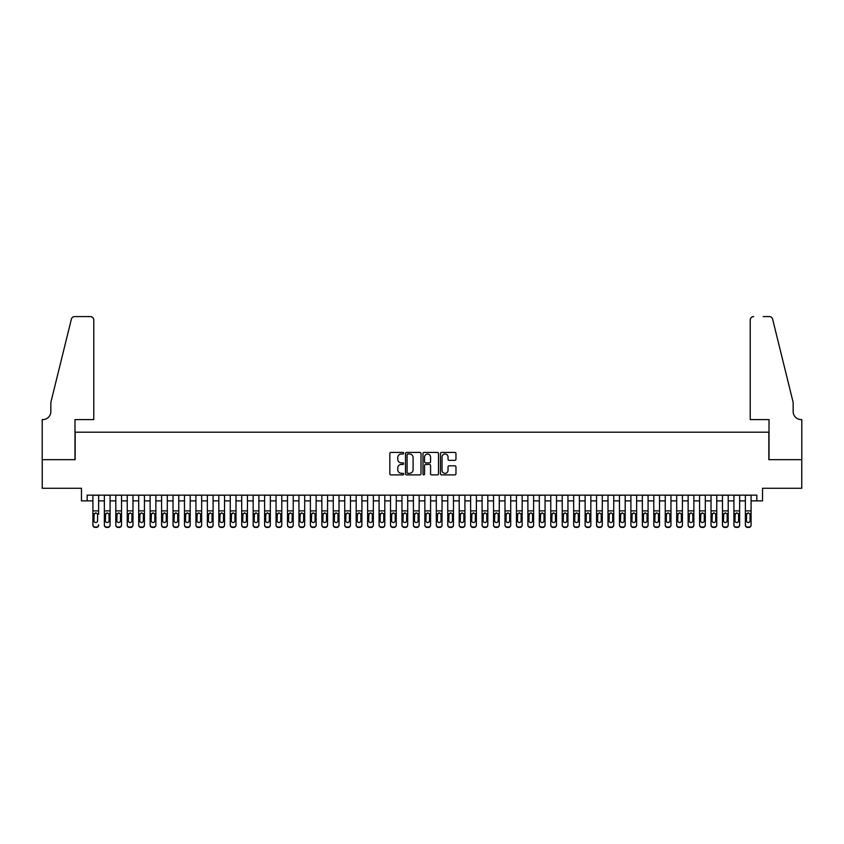 <?xml version="1.0" encoding="UTF-8"?>
<svg xmlns="http://www.w3.org/2000/svg" width="844" height="844" viewBox="0 0 844 844"><rect width="100%" height="100%" fill="white"/><g stroke="black" fill="none" stroke-linecap="round" stroke-linejoin="round"><path stroke-width="1.27" d="M403.685 453.217A0.791 0.791 0 0 0 402.904 452.426L390.962 452.426A1.118 1.118 0 0 0 389.833 453.555L389.833 473.779A1.118 1.118 0 0 0 390.962 474.898L402.904 474.898A0.791 0.791 0 0 0 403.685 474.117A0.791 0.791 0 0 0 402.904 473.326L401.354 473.326A3.598 3.598 0 0 1 397.756 469.728L397.756 468.051A3.598 3.598 0 0 1 401.354 464.453L402.904 464.453A0.791 0.791 0 0 0 403.685 463.662A0.791 0.791 0 0 0 402.904 462.881L401.354 462.881A3.598 3.598 0 0 1 397.756 459.284L397.756 457.596A3.598 3.598 0 0 1 401.354 453.998L402.904 453.998A0.791 0.791 0 0 0 403.685 453.217M454.832 460.349A1.118 1.118 0 0 0 455.96 459.231L455.96 453.555A1.118 1.118 0 0 0 454.832 452.426L441.581 452.426A1.118 1.118 0 0 0 440.452 453.555L440.452 473.779A1.118 1.118 0 0 0 441.581 474.898L454.832 474.898A1.118 1.118 0 0 0 455.96 473.779L455.96 466.922A1.118 1.118 0 0 0 454.832 465.804L449.166 465.804A1.118 1.118 0 0 0 448.037 466.922L448.037 470.319A3.007 3.007 0 0 1 445.031 473.326A3.007 3.007 0 0 1 442.024 470.319L442.024 457.005A3.007 3.007 0 0 1 445.031 453.998A3.007 3.007 0 0 1 448.037 457.005L448.037 459.231A1.118 1.118 0 0 0 449.166 460.349L454.832 460.349M87.185 500.872L87.185 495.143L756.815 495.143L756.815 500.872L762.533 500.872L762.533 488.275L801.747 488.275L801.747 459.663L768.831 459.663L768.831 432.191L75.169 432.191L75.169 459.663L42.253 459.663L42.253 488.275L81.467 488.275L81.467 500.872L92.914 500.872M421.019 453.555A1.118 1.118 0 0 0 419.89 452.426L406.639 452.426A1.118 1.118 0 0 0 405.51 453.555L405.51 473.779A1.118 1.118 0 0 0 406.639 474.898L419.89 474.898A1.118 1.118 0 0 0 421.019 473.779L421.019 453.555M424.11 452.426L437.361 452.426A1.118 1.118 0 0 1 438.49 453.555L438.49 473.779A1.118 1.118 0 0 1 437.361 474.898L431.695 474.898A1.118 1.118 0 0 1 430.567 473.779L430.567 465.571A1.118 1.118 0 0 0 429.448 464.453L425.682 464.453A1.118 1.118 0 0 0 424.553 465.571L424.553 474.117A0.791 0.791 0 0 1 423.772 474.898A0.791 0.791 0 0 1 422.981 474.117L422.981 453.555A1.118 1.118 0 0 1 424.11 452.426M98.632 500.872L104.361 500.872M110.079 500.872L115.797 500.872M121.525 500.872L127.244 500.872M132.972 500.872L138.69 500.872M144.419 500.872L150.137 500.872M155.866 500.872L161.584 500.872M167.312 500.872L173.031 500.872M178.759 500.872L184.477 500.872M190.206 500.872L195.924 500.872M201.653 500.872L207.371 500.872M213.099 500.872L218.818 500.872M224.546 500.872L230.264 500.872M235.993 500.872L241.711 500.872M247.44 500.872L253.158 500.872M258.886 500.872L264.605 500.872M270.333 500.872L276.051 500.872M281.78 500.872L287.498 500.872M293.227 500.872L298.945 500.872M304.673 500.872L310.392 500.872M316.12 500.872L321.838 500.872M327.567 500.872L333.285 500.872M339.014 500.872L344.732 500.872M350.46 500.872L356.179 500.872M361.907 500.872L367.625 500.872M373.354 500.872L379.072 500.872M384.801 500.872L390.519 500.872M396.247 500.872L401.966 500.872M407.694 500.872L413.412 500.872M419.141 500.872L424.859 500.872M430.588 500.872L436.306 500.872M442.034 500.872L447.753 500.872M453.481 500.872L459.199 500.872M464.928 500.872L470.646 500.872M476.375 500.872L482.093 500.872M487.821 500.872L493.54 500.872M499.268 500.872L504.986 500.872M510.715 500.872L516.433 500.872M522.162 500.872L527.88 500.872M533.608 500.872L539.327 500.872M545.055 500.872L550.773 500.872M556.502 500.872L562.22 500.872M567.949 500.872L573.667 500.872M579.395 500.872L585.114 500.872M590.842 500.872L596.56 500.872M602.289 500.872L608.007 500.872M613.736 500.872L619.454 500.872M625.182 500.872L630.901 500.872M636.629 500.872L642.347 500.872M648.076 500.872L653.794 500.872M659.523 500.872L665.241 500.872M670.969 500.872L676.688 500.872M682.416 500.872L688.134 500.872M693.863 500.872L699.581 500.872M705.31 500.872L711.028 500.872M716.756 500.872L722.475 500.872M728.203 500.872L733.921 500.872M739.639 500.872L745.368 500.872M751.086 500.872L756.815 500.872M407.874 453.998A0.791 0.791 0 0 0 407.082 454.789L407.082 472.545A0.791 0.791 0 0 0 407.874 473.326L409.498 473.326A3.598 3.598 0 0 0 413.096 469.728L413.096 457.596A3.598 3.598 0 0 0 409.498 453.998L407.874 453.998M430.567 457.068A3.007 3.007 0 0 0 427.56 454.061A3.007 3.007 0 0 0 424.553 457.068L424.553 461.752A1.118 1.118 0 0 0 425.682 462.881L429.448 462.881A1.118 1.118 0 0 0 430.567 461.752L430.567 457.068M92.914 495.143L92.914 524.789A2.289 2.268 -0 0 0 95.203 527.067L96.343 527.067A2.289 2.268 -0 0 0 98.632 524.789L98.632 525.147A2.289 2.268 180 0 1 96.343 527.426L96.343 527.067M98.632 514.196L98.632 495.143M97.598 520.706L97.598 514.682L97.598 520.706A1.836 1.815 180 0 1 95.773 522.52A1.836 1.815 180 0 0 97.598 520.706M93.937 521.064L93.937 520.706A1.836 1.815 180 0 0 95.773 522.52M93.937 520.706L94.138 513.838L95.773 512.836L97.398 513.838L95.773 512.836L93.937 514.534M95.203 527.067L96.343 527.426M95.203 527.426A2.289 2.268 180 0 1 92.914 525.147L92.914 524.789M98.632 513.838L97.398 513.838L97.598 514.682M93.768 419.595L93.768 320.013A3.429 3.429 0 0 0 90.329 316.574L74.705 316.574A3.429 3.429 0 0 0 71.371 319.19L50.84 402.43L50.84 411.587A8.007 8.007 0 0 1 42.833 419.595L42.2 419.595L42.2 459.663L74.989 459.663L74.989 419.595L93.768 419.595L93.768 320.013C93.547 317.935 92.407 316.795 90.329 316.574L80.834 316.574M71.371 319.19C72.246 317.302 72.246 317.302 71.371 319.19C72.246 317.302 72.246 317.302 71.371 319.19M50.84 411.587A8.007 8.007 0 0 1 42.833 419.595M750.232 419.595L750.232 320.013L750.232 419.595L769.011 419.595L769.011 459.663L801.8 459.663L801.8 419.595L801.167 419.595A8.007 8.007 0 0 1 793.16 411.587A8.007 8.007 0 0 0 801.167 419.595M786.861 376.899L772.629 319.19L793.16 402.43L793.16 411.587M763.166 316.574L769.295 316.574A3.429 3.429 0 0 1 772.629 319.19C771.754 317.302 771.754 317.302 772.629 319.19C771.754 317.302 771.754 317.302 772.629 319.19M753.671 316.574A3.429 3.429 0 0 0 750.232 320.013C750.453 317.935 751.593 316.795 753.671 316.574M104.361 514.196L104.361 524.789A2.289 2.268 0 0 0 106.639 527.067L107.789 527.067A2.289 2.268 0 0 0 110.079 524.789L110.079 525.147A2.289 2.268 180 0 1 107.789 527.426L107.789 527.067M109.045 520.706L109.045 514.682L109.045 520.706A1.836 1.815 180 0 1 107.22 522.52A1.836 1.815 180 0 0 109.045 520.706M105.384 521.064L105.384 520.706A1.836 1.815 180 0 0 107.22 522.52M105.384 520.706L105.584 513.838L107.22 512.836L108.844 513.838L107.22 512.836L105.384 514.534M115.797 514.196L115.797 524.789A2.289 2.268 0 0 0 118.086 527.067L119.236 527.067A2.289 2.268 0 0 0 121.525 524.789L121.525 525.147A2.289 2.268 180 0 1 119.236 527.426L119.236 527.067M120.492 520.706L120.492 514.682L120.492 520.706A1.836 1.815 180 0 1 118.666 522.52A1.836 1.815 180 0 0 120.492 520.706M116.831 521.064L116.831 520.706A1.836 1.815 180 0 0 118.666 522.52M116.831 520.706L117.031 513.838L118.666 512.836L120.291 513.838L118.666 512.836L116.831 514.534M127.244 514.196L127.244 524.789A2.289 2.268 0 0 0 129.533 527.067L130.683 527.067A2.289 2.268 0 0 0 132.972 524.789L132.972 525.147A2.289 2.268 180 0 1 130.683 527.426L130.683 527.067M131.938 520.706L131.938 514.682L131.938 520.706A1.836 1.815 180 0 1 130.113 522.52A1.836 1.815 180 0 0 131.938 520.706M128.277 521.064L128.277 520.706A1.836 1.815 180 0 0 130.113 522.52M128.277 520.706L128.478 513.838L130.113 512.836L131.738 513.838L130.113 512.836L128.277 514.534M138.69 514.196L138.69 524.789A2.289 2.268 0 0 0 140.98 527.067L142.13 527.067A2.289 2.268 0 0 0 144.419 524.789L144.419 525.147A2.289 2.268 180 0 1 142.13 527.426L142.13 527.067M143.385 520.706L143.385 514.682L143.385 520.706A1.836 1.815 180 0 1 141.56 522.52A1.836 1.815 180 0 0 143.385 520.706M139.724 521.064L139.724 520.706A1.836 1.815 180 0 0 141.56 522.52M139.724 520.706L139.925 513.838L141.56 512.836L143.185 513.838L141.56 512.836L139.724 514.534M110.079 495.143L110.079 525.147M104.361 495.143L104.361 525.147A2.289 2.268 180 0 0 106.639 527.426L107.789 527.426M110.079 513.838L108.844 513.838L109.045 514.682M121.525 495.143L121.525 525.147M115.797 495.143L115.797 525.147A2.289 2.268 180 0 0 118.086 527.426L119.236 527.426M121.525 513.838L120.291 513.838L120.492 514.682M132.972 495.143L132.972 525.147M127.244 495.143L127.244 525.147A2.289 2.268 180 0 0 129.533 527.426L130.683 527.426M132.972 513.838L131.738 513.838L131.938 514.682M144.419 495.143L144.419 525.147M138.69 495.143L138.69 525.147A2.289 2.268 180 0 0 140.98 527.426L142.13 527.426M144.419 513.838L143.185 513.838L143.385 514.682M150.137 514.196L150.137 524.789A2.289 2.268 0 0 0 152.426 527.067L153.576 527.067A2.289 2.268 0 0 0 155.866 524.789L155.866 525.147A2.289 2.268 180 0 1 153.576 527.426L153.576 527.067M154.832 520.706L154.832 514.682L154.832 520.706A1.836 1.815 180 0 1 153.007 522.52A1.836 1.815 180 0 0 154.832 520.706M151.171 521.064L151.171 520.706A1.836 1.815 180 0 0 153.007 522.52M151.171 520.706L151.371 513.838L153.007 512.836L154.631 513.838L153.007 512.836L151.171 514.534M155.866 495.143L155.866 525.147M150.137 495.143L150.137 525.147A2.289 2.268 180 0 0 152.426 527.426L153.576 527.426M155.866 513.838L154.631 513.838L154.832 514.682M161.584 514.196L161.584 524.789A2.289 2.268 0 0 0 163.873 527.067L165.023 527.067A2.289 2.268 0 0 0 167.312 524.789L167.312 525.147A2.289 2.268 180 0 1 165.023 527.426L165.023 527.067M166.279 520.706L166.279 514.682L166.279 520.706A1.836 1.815 180 0 1 164.453 522.52A1.836 1.815 180 0 0 166.279 520.706M162.618 521.064L162.618 520.706A1.836 1.815 180 0 0 164.453 522.52M162.618 520.706L162.818 513.838L164.453 512.836L166.078 513.838L164.453 512.836L162.618 514.534M167.312 495.143L167.312 525.147M161.584 495.143L161.584 525.147A2.289 2.268 180 0 0 163.873 527.426L165.023 527.426M167.312 513.838L166.078 513.838L166.279 514.682M173.031 514.196L173.031 524.789A2.289 2.268 0 0 0 175.32 527.067L176.47 527.067A2.289 2.268 0 0 0 178.759 524.789L178.759 525.147A2.289 2.268 180 0 1 176.47 527.426L176.47 527.067M177.725 520.706L177.725 514.682L177.725 520.706A1.836 1.815 180 0 1 175.9 522.52A1.836 1.815 180 0 0 177.725 520.706M174.064 521.064L174.064 520.706A1.836 1.815 180 0 0 175.9 522.52M174.064 520.706L174.265 513.838L175.9 512.836L177.525 513.838L175.9 512.836L174.064 514.534M178.759 495.143L178.759 525.147M173.031 495.143L173.031 525.147A2.289 2.268 180 0 0 175.32 527.426L176.47 527.426M178.759 513.838L177.525 513.838L177.725 514.682M184.477 514.196L184.477 524.789A2.289 2.268 0 0 0 186.767 527.067L187.917 527.067A2.289 2.268 0 0 0 190.206 524.789L190.206 525.147A2.289 2.268 180 0 1 187.917 527.426L187.917 527.067M189.172 520.706L189.172 514.682L189.172 520.706A1.836 1.815 180 0 1 187.347 522.52A1.836 1.815 180 0 0 189.172 520.706M185.511 521.064L185.511 520.706A1.836 1.815 180 0 0 187.347 522.52M185.511 520.706L185.712 513.838L187.347 512.836L188.972 513.838L187.347 512.836L185.511 514.534M190.206 495.143L190.206 525.147M184.477 495.143L184.477 525.147A2.289 2.268 180 0 0 186.767 527.426L187.917 527.426M190.206 513.838L188.972 513.838L189.172 514.682M195.924 514.196L195.924 524.789A2.289 2.268 0 0 0 198.213 527.067L199.363 527.067A2.289 2.268 0 0 0 201.653 524.789L201.653 525.147A2.289 2.268 180 0 1 199.363 527.426L199.363 527.067M200.619 520.706L200.619 514.682L200.619 520.706A1.836 1.815 180 0 1 198.794 522.52A1.836 1.815 180 0 0 200.619 520.706M196.958 521.064L196.958 520.706A1.836 1.815 180 0 0 198.794 522.52M196.958 520.706L197.158 513.838L198.794 512.836L200.418 513.838L198.794 512.836L196.958 514.534M201.653 495.143L201.653 525.147M195.924 495.143L195.924 525.147A2.289 2.268 180 0 0 198.213 527.426L199.363 527.426M201.653 513.838L200.418 513.838L200.619 514.682M207.371 514.196L207.371 524.789A2.289 2.268 0 0 0 209.66 527.067L210.81 527.067A2.289 2.268 0 0 0 213.099 524.789L213.099 525.147A2.289 2.268 180 0 1 210.81 527.426L210.81 527.067M212.066 520.706L212.066 514.682L212.066 520.706A1.836 1.815 180 0 1 210.24 522.52A1.836 1.815 180 0 0 212.066 520.706M208.405 521.064L208.405 520.706A1.836 1.815 180 0 0 210.24 522.52M208.405 520.706L208.605 513.838L210.24 512.836L211.865 513.838L210.24 512.836L208.405 514.534M213.099 495.143L213.099 525.147M207.371 495.143L207.371 525.147A2.289 2.268 180 0 0 209.66 527.426L210.81 527.426M213.099 513.838L211.865 513.838L212.066 514.682M218.818 514.196L218.818 524.789A2.289 2.268 0 0 0 221.107 527.067L222.257 527.067A2.289 2.268 0 0 0 224.546 524.789L224.546 525.147A2.289 2.268 180 0 1 222.257 527.426L222.257 527.067M223.512 520.706L223.512 514.682L223.512 520.706A1.836 1.815 180 0 1 221.687 522.52A1.836 1.815 180 0 0 223.512 520.706M219.851 521.064L219.851 520.706A1.836 1.815 180 0 0 221.687 522.52M219.851 520.706L220.052 513.838L221.687 512.836L223.312 513.838L221.687 512.836L219.851 514.534M224.546 495.143L224.546 525.147M218.818 495.143L218.818 525.147A2.289 2.268 180 0 0 221.107 527.426L222.257 527.426M224.546 513.838L223.312 513.838L223.512 514.682M230.264 514.196L230.264 524.789A2.289 2.268 0 0 0 232.554 527.067L233.704 527.067A2.289 2.268 0 0 0 235.993 524.789L235.993 525.147A2.289 2.268 180 0 1 233.704 527.426L233.704 527.067M234.959 520.706L234.959 514.682L234.959 520.706A1.836 1.815 180 0 1 233.134 522.52A1.836 1.815 180 0 0 234.959 520.706M231.298 521.064L231.298 520.706A1.836 1.815 180 0 0 233.134 522.52M231.298 520.706L231.499 513.838L233.134 512.836L234.759 513.838L233.134 512.836L231.298 514.534M235.993 495.143L235.993 525.147M230.264 495.143L230.264 525.147A2.289 2.268 180 0 0 232.554 527.426L233.704 527.426M235.993 513.838L234.759 513.838L234.959 514.682M241.711 514.196L241.711 524.789A2.289 2.268 0 0 0 244 527.067L245.15 527.067A2.289 2.268 0 0 0 247.44 524.789L247.44 525.147A2.289 2.268 180 0 1 245.15 527.426L245.15 527.067M246.406 520.706L246.406 514.682L246.406 520.706A1.836 1.815 180 0 1 244.581 522.52A1.836 1.815 180 0 0 246.406 520.706M242.745 521.064L242.745 520.706A1.836 1.815 180 0 0 244.581 522.52M242.745 520.706L242.945 513.838L244.581 512.836L246.205 513.838L244.581 512.836L242.745 514.534M247.44 495.143L247.44 525.147M241.711 495.143L241.711 525.147A2.289 2.268 180 0 0 244 527.426L245.15 527.426M247.44 513.838L246.205 513.838L246.406 514.682M253.158 514.196L253.158 524.789A2.289 2.268 0 0 0 255.447 527.067L256.597 527.067A2.289 2.268 0 0 0 258.886 524.789L258.886 525.147A2.289 2.268 180 0 1 256.597 527.426L256.597 527.067M257.853 520.706L257.853 514.682L257.853 520.706A1.836 1.815 180 0 1 256.027 522.52A1.836 1.815 180 0 0 257.853 520.706M254.192 521.064L254.192 520.706A1.836 1.815 180 0 0 256.027 522.52M254.192 520.706L254.392 513.838L256.027 512.836L257.652 513.838L256.027 512.836L254.192 514.534M258.886 495.143L258.886 525.147M253.158 495.143L253.158 525.147A2.289 2.268 180 0 0 255.447 527.426L256.597 527.426M258.886 513.838L257.652 513.838L257.853 514.682M264.605 514.196L264.605 524.789A2.289 2.268 0 0 0 266.894 527.067L268.044 527.067A2.289 2.268 0 0 0 270.333 524.789L270.333 525.147A2.289 2.268 180 0 1 268.044 527.426L268.044 527.067M269.299 520.706L269.299 514.682L269.299 520.706A1.836 1.815 180 0 1 267.474 522.52A1.836 1.815 180 0 0 269.299 520.706M265.638 521.064L265.638 520.706A1.836 1.815 180 0 0 267.474 522.52M265.638 520.706L265.839 513.838L267.474 512.836L269.099 513.838L267.474 512.836L265.638 514.534M270.333 495.143L270.333 525.147M264.605 495.143L264.605 525.147A2.289 2.268 180 0 0 266.894 527.426L268.044 527.426M270.333 513.838L269.099 513.838L269.299 514.682M276.051 514.196L276.051 524.789A2.289 2.268 0 0 0 278.341 527.067L279.491 527.067A2.289 2.268 0 0 0 281.78 524.789L281.78 525.147A2.289 2.268 180 0 1 279.491 527.426L279.491 527.067M280.746 520.706L280.746 514.682L280.746 520.706A1.836 1.815 180 0 1 278.921 522.52A1.836 1.815 180 0 0 280.746 520.706M277.085 521.064L277.085 520.706A1.836 1.815 180 0 0 278.921 522.52M277.085 520.706L277.286 513.838L278.921 512.836L280.546 513.838L278.921 512.836L277.085 514.534M281.78 495.143L281.78 525.147M276.051 495.143L276.051 525.147A2.289 2.268 180 0 0 278.341 527.426L279.491 527.426M281.78 513.838L280.546 513.838L280.746 514.682M287.498 514.196L287.498 524.789A2.289 2.268 0 0 0 289.787 527.067L290.937 527.067A2.289 2.268 0 0 0 293.227 524.789L293.227 525.147A2.289 2.268 180 0 1 290.937 527.426L290.937 527.067M292.193 520.706L292.193 514.682L292.193 520.706A1.836 1.815 180 0 1 290.368 522.52A1.836 1.815 180 0 0 292.193 520.706M288.532 521.064L288.532 520.706A1.836 1.815 180 0 0 290.368 522.52M288.532 520.706L288.732 513.838L290.368 512.836L291.992 513.838L290.368 512.836L288.532 514.534M293.227 495.143L293.227 525.147M287.498 495.143L287.498 525.147A2.289 2.268 180 0 0 289.787 527.426L290.937 527.426M293.227 513.838L291.992 513.838L292.193 514.682M298.945 514.196L298.945 524.789A2.289 2.268 0 0 0 301.234 527.067L302.384 527.067A2.289 2.268 0 0 0 304.673 524.789L304.673 525.147A2.289 2.268 180 0 1 302.384 527.426L302.384 527.067M303.64 520.706L303.64 514.682L303.64 520.706A1.836 1.815 180 0 1 301.814 522.52A1.836 1.815 180 0 0 303.64 520.706M299.979 521.064L299.979 520.706A1.836 1.815 180 0 0 301.814 522.52M299.979 520.706L300.179 513.838L301.814 512.836L303.439 513.838L301.814 512.836L299.979 514.534M304.673 495.143L304.673 525.147M298.945 495.143L298.945 525.147A2.289 2.268 180 0 0 301.234 527.426L302.384 527.426M304.673 513.838L303.439 513.838L303.64 514.682M310.392 514.196L310.392 524.789A2.289 2.268 0 0 0 312.681 527.067L313.831 527.067A2.289 2.268 0 0 0 316.12 524.789L316.12 525.147A2.289 2.268 180 0 1 313.831 527.426L313.831 527.067M315.086 520.706L315.086 514.682L315.086 520.706A1.836 1.815 180 0 1 313.261 522.52A1.836 1.815 180 0 0 315.086 520.706M311.425 521.064L311.425 520.706A1.836 1.815 180 0 0 313.261 522.52M311.425 520.706L311.626 513.838L313.261 512.836L314.886 513.838L313.261 512.836L311.425 514.534M316.12 495.143L316.12 525.147M310.392 495.143L310.392 525.147A2.289 2.268 180 0 0 312.681 527.426L313.831 527.426M316.12 513.838L314.886 513.838L315.086 514.682M321.838 514.196L321.838 524.789A2.289 2.268 0 0 0 324.128 527.067L325.278 527.067A2.289 2.268 0 0 0 327.567 524.789L327.567 525.147A2.289 2.268 180 0 1 325.278 527.426L325.278 527.067M326.533 520.706L326.533 514.682L326.533 520.706A1.836 1.815 180 0 1 324.708 522.52A1.836 1.815 180 0 0 326.533 520.706M322.872 521.064L322.872 520.706A1.836 1.815 180 0 0 324.708 522.52M322.872 520.706L323.073 513.838L324.708 512.836L326.333 513.838L324.708 512.836L322.872 514.534M327.567 495.143L327.567 525.147M321.838 495.143L321.838 525.147A2.289 2.268 180 0 0 324.128 527.426L325.278 527.426M327.567 513.838L326.333 513.838L326.533 514.682M333.285 514.196L333.285 524.789A2.289 2.268 0 0 0 335.574 527.067L336.724 527.067A2.289 2.268 0 0 0 339.014 524.789L339.014 525.147A2.289 2.268 180 0 1 336.724 527.426L336.724 527.067M337.98 520.706L337.98 514.682L337.98 520.706A1.836 1.815 180 0 1 336.155 522.52A1.836 1.815 180 0 0 337.98 520.706M334.319 521.064L334.319 520.706A1.836 1.815 180 0 0 336.155 522.52M334.319 520.706L334.519 513.838L336.155 512.836L337.779 513.838L336.155 512.836L334.319 514.534M339.014 495.143L339.014 525.147M333.285 495.143L333.285 525.147A2.289 2.268 180 0 0 335.574 527.426L336.724 527.426M339.014 513.838L337.779 513.838L337.98 514.682M344.732 514.196L344.732 524.789A2.289 2.268 0 0 0 347.021 527.067L348.171 527.067A2.289 2.268 0 0 0 350.46 524.789L350.46 525.147A2.289 2.268 180 0 1 348.171 527.426L348.171 527.067M349.427 520.706L349.427 514.682L349.427 520.706A1.836 1.815 180 0 1 347.601 522.52A1.836 1.815 180 0 0 349.427 520.706M345.766 521.064L345.766 520.706A1.836 1.815 180 0 0 347.601 522.52M345.766 520.706L345.966 513.838L347.601 512.836L349.226 513.838L347.601 512.836L345.766 514.534M350.46 495.143L350.46 525.147M344.732 495.143L344.732 525.147A2.289 2.268 180 0 0 347.021 527.426L348.171 527.426M350.46 513.838L349.226 513.838L349.427 514.682M356.179 514.196L356.179 524.789A2.289 2.268 0 0 0 358.468 527.067L359.618 527.067A2.289 2.268 0 0 0 361.907 524.789L361.907 525.147A2.289 2.268 180 0 1 359.618 527.426L359.618 527.067M360.873 520.706L360.873 514.682L360.873 520.706A1.836 1.815 180 0 1 359.048 522.52A1.836 1.815 180 0 0 360.873 520.706M357.212 521.064L357.212 520.706A1.836 1.815 180 0 0 359.048 522.52M357.212 520.706L357.413 513.838L359.048 512.836L360.673 513.838L359.048 512.836L357.212 514.534M361.907 495.143L361.907 525.147M356.179 495.143L356.179 525.147A2.289 2.268 180 0 0 358.468 527.426L359.618 527.426M361.907 513.838L360.673 513.838L360.873 514.682M367.625 514.196L367.625 524.789A2.289 2.268 0 0 0 369.915 527.067L371.065 527.067A2.289 2.268 0 0 0 373.354 524.789L373.354 525.147A2.289 2.268 180 0 1 371.065 527.426L371.065 527.067M372.32 520.706L372.32 514.682L372.32 520.706A1.836 1.815 180 0 1 370.495 522.52A1.836 1.815 180 0 0 372.32 520.706M368.659 521.064L368.659 520.706A1.836 1.815 180 0 0 370.495 522.52M368.659 520.706L368.86 513.838L370.495 512.836L372.12 513.838L370.495 512.836L368.659 514.534M373.354 495.143L373.354 525.147M367.625 495.143L367.625 525.147A2.289 2.268 180 0 0 369.915 527.426L371.065 527.426M373.354 513.838L372.12 513.838L372.32 514.682M379.072 514.196L379.072 524.789A2.289 2.268 0 0 0 381.361 527.067L382.511 527.067A2.289 2.268 0 0 0 384.801 524.789L384.801 525.147A2.289 2.268 180 0 1 382.511 527.426L382.511 527.067M383.767 520.706L383.767 514.682L383.767 520.706A1.836 1.815 180 0 1 381.942 522.52A1.836 1.815 180 0 0 383.767 520.706M380.106 521.064L380.106 520.706A1.836 1.815 180 0 0 381.942 522.52M380.106 520.706L380.306 513.838L381.942 512.836L383.566 513.838L381.942 512.836L380.106 514.534M390.519 514.196L390.519 524.789A2.289 2.268 0 0 0 392.808 527.067L393.958 527.067A2.289 2.268 0 0 0 396.247 524.789L396.247 525.147A2.289 2.268 180 0 1 393.958 527.426L393.958 527.067M395.214 520.706L395.214 514.682L395.214 520.706A1.836 1.815 180 0 1 393.388 522.52A1.836 1.815 180 0 0 395.214 520.706M391.553 521.064L391.553 520.706A1.836 1.815 180 0 0 393.388 522.52M391.553 520.706L391.753 513.838L393.388 512.836L395.013 513.838L393.388 512.836L391.553 514.534M401.966 514.196L401.966 524.789A2.289 2.268 0 0 0 404.255 527.067L405.405 527.067A2.289 2.268 0 0 0 407.694 524.789L407.694 525.147A2.289 2.268 180 0 1 405.405 527.426L405.405 527.067M406.66 520.706L406.66 514.682L406.66 520.706A1.836 1.815 180 0 1 404.835 522.52A1.836 1.815 180 0 0 406.66 520.706M402.999 521.064L402.999 520.706A1.836 1.815 180 0 0 404.835 522.52M402.999 520.706L403.2 513.838L404.835 512.836L406.46 513.838L404.835 512.836L402.999 514.534M384.801 495.143L384.801 525.147M379.072 495.143L379.072 525.147A2.289 2.268 180 0 0 381.361 527.426L382.511 527.426M384.801 513.838L383.566 513.838L383.767 514.682M396.247 495.143L396.247 525.147M390.519 495.143L390.519 525.147A2.289 2.268 180 0 0 392.808 527.426L393.958 527.426M396.247 513.838L395.013 513.838L395.214 514.682M407.694 495.143L407.694 525.147M401.966 495.143L401.966 525.147A2.289 2.268 180 0 0 404.255 527.426L405.405 527.426M407.694 513.838L406.46 513.838L406.66 514.682M413.412 514.196L413.412 524.789A2.289 2.268 0 0 0 415.702 527.067L416.852 527.067A2.289 2.268 0 0 0 419.141 524.789L419.141 525.147A2.289 2.268 180 0 1 416.852 527.426L416.852 527.067M418.107 520.706L418.107 514.682L418.107 520.706A1.836 1.815 180 0 1 416.282 522.52A1.836 1.815 180 0 0 418.107 520.706M414.446 521.064L414.446 520.706A1.836 1.815 180 0 0 416.282 522.52M414.446 520.706L414.647 513.838L416.282 512.836L417.907 513.838L416.282 512.836L414.446 514.534M419.141 495.143L419.141 525.147M413.412 495.143L413.412 525.147A2.289 2.268 180 0 0 415.702 527.426L416.852 527.426M419.141 513.838L417.907 513.838L418.107 514.682M424.859 514.196L424.859 524.789A2.289 2.268 0 0 0 427.148 527.067L428.298 527.067A2.289 2.268 0 0 0 430.588 524.789L430.588 525.147A2.289 2.268 180 0 1 428.298 527.426L428.298 527.067M429.554 520.706L429.554 514.682L429.554 520.706A1.836 1.815 180 0 1 427.718 522.52A1.836 1.815 180 0 0 429.554 520.706M425.893 521.064L425.893 520.706A1.836 1.815 180 0 0 427.718 522.52M425.893 520.706L426.093 513.838L427.718 512.836L429.353 513.838L427.718 512.836L425.893 514.534M430.588 495.143L430.588 525.147M424.859 495.143L424.859 525.147A2.289 2.268 180 0 0 427.148 527.426L428.298 527.426M430.588 513.838L429.353 513.838L429.554 514.682M436.306 514.196L436.306 524.789A2.289 2.268 0 0 0 438.595 527.067L439.745 527.067A2.289 2.268 0 0 0 442.034 524.789L442.034 525.147A2.289 2.268 180 0 1 439.745 527.426L439.745 527.067M441.001 520.706L441.001 514.682L441.001 520.706A1.836 1.815 180 0 1 439.165 522.52A1.836 1.815 180 0 0 441.001 520.706M437.34 521.064L437.34 520.706A1.836 1.815 180 0 0 439.165 522.52M437.34 520.706L437.54 513.838L439.165 512.836L440.8 513.838L439.165 512.836L437.34 514.534M442.034 495.143L442.034 525.147M436.306 495.143L436.306 525.147A2.289 2.268 180 0 0 438.595 527.426L439.745 527.426M442.034 513.838L440.8 513.838L441.001 514.682M447.753 514.196L447.753 524.789A2.289 2.268 0 0 0 450.042 527.067L451.192 527.067A2.289 2.268 0 0 0 453.481 524.789L453.481 525.147A2.289 2.268 180 0 1 451.192 527.426L451.192 527.067M452.447 520.706L452.447 514.682L452.447 520.706A1.836 1.815 180 0 1 450.612 522.52A1.836 1.815 180 0 0 452.447 520.706M448.786 521.064L448.786 520.706A1.836 1.815 180 0 0 450.612 522.52M448.786 520.706L448.987 513.838L450.612 512.836L452.247 513.838L450.612 512.836L448.786 514.534M453.481 495.143L453.481 525.147M447.753 495.143L447.753 525.147A2.289 2.268 180 0 0 450.042 527.426L451.192 527.426M453.481 513.838L452.247 513.838L452.447 514.682M459.199 514.196L459.199 524.789A2.289 2.268 0 0 0 461.489 527.067L462.639 527.067A2.289 2.268 0 0 0 464.928 524.789L464.928 525.147A2.289 2.268 180 0 1 462.639 527.426L462.639 527.067M463.894 520.706L463.894 514.682L463.894 520.706A1.836 1.815 180 0 1 462.058 522.52A1.836 1.815 180 0 0 463.894 520.706M460.233 521.064L460.233 520.706A1.836 1.815 180 0 0 462.058 522.52M460.233 520.706L460.434 513.838L462.058 512.836L463.694 513.838L462.058 512.836L460.233 514.534M464.928 495.143L464.928 525.147M459.199 495.143L459.199 525.147A2.289 2.268 180 0 0 461.489 527.426L462.639 527.426M464.928 513.838L463.694 513.838L463.894 514.682M470.646 514.196L470.646 524.789A2.289 2.268 0 0 0 472.935 527.067L474.085 527.067A2.289 2.268 0 0 0 476.375 524.789L476.375 525.147A2.289 2.268 180 0 1 474.085 527.426L474.085 527.067M475.341 520.706L475.341 514.682L475.341 520.706A1.836 1.815 180 0 1 473.505 522.52A1.836 1.815 180 0 0 475.341 520.706M471.68 521.064L471.68 520.706A1.836 1.815 180 0 0 473.505 522.52M471.68 520.706L471.88 513.838L473.505 512.836L475.14 513.838L473.505 512.836L471.68 514.534M476.375 495.143L476.375 525.147M470.646 495.143L470.646 525.147A2.289 2.268 180 0 0 472.935 527.426L474.085 527.426M476.375 513.838L475.14 513.838L475.341 514.682M482.093 514.196L482.093 524.789A2.289 2.268 0 0 0 484.382 527.067L485.532 527.067A2.289 2.268 0 0 0 487.821 524.789L487.821 525.147A2.289 2.268 180 0 1 485.532 527.426L485.532 527.067M486.788 520.706L486.788 514.682L486.788 520.706A1.836 1.815 180 0 1 484.952 522.52A1.836 1.815 180 0 0 486.788 520.706M483.127 521.064L483.127 520.706A1.836 1.815 180 0 0 484.952 522.52M483.127 520.706L483.327 513.838L484.952 512.836L486.587 513.838L484.952 512.836L483.127 514.534M487.821 495.143L487.821 525.147M482.093 495.143L482.093 525.147A2.289 2.268 180 0 0 484.382 527.426L485.532 527.426M487.821 513.838L486.587 513.838L486.788 514.682M493.54 514.196L493.54 524.789A2.289 2.268 0 0 0 495.829 527.067L496.979 527.067A2.289 2.268 0 0 0 499.268 524.789L499.268 525.147A2.289 2.268 180 0 1 496.979 527.426L496.979 527.067M498.234 520.706L498.234 514.682L498.234 520.706A1.836 1.815 180 0 1 496.399 522.52A1.836 1.815 180 0 0 498.234 520.706M494.573 521.064L494.573 520.706A1.836 1.815 180 0 0 496.399 522.52M494.573 520.706L494.774 513.838L496.399 512.836L498.034 513.838L496.399 512.836L494.573 514.534M499.268 495.143L499.268 525.147M493.54 495.143L493.54 525.147A2.289 2.268 180 0 0 495.829 527.426L496.979 527.426M499.268 513.838L498.034 513.838L498.234 514.682M504.986 514.196L504.986 524.789A2.289 2.268 0 0 0 507.276 527.067L508.426 527.067A2.289 2.268 0 0 0 510.715 524.789L510.715 525.147A2.289 2.268 180 0 1 508.426 527.426L508.426 527.067M509.681 520.706L509.681 514.682L509.681 520.706A1.836 1.815 180 0 1 507.845 522.52A1.836 1.815 180 0 0 509.681 520.706M506.02 521.064L506.02 520.706A1.836 1.815 180 0 0 507.845 522.52M506.02 520.706L506.221 513.838L507.845 512.836L509.481 513.838L507.845 512.836L506.02 514.534M510.715 495.143L510.715 525.147M504.986 495.143L504.986 525.147A2.289 2.268 180 0 0 507.276 527.426L508.426 527.426M510.715 513.838L509.481 513.838L509.681 514.682M516.433 514.196L516.433 524.789A2.289 2.268 0 0 0 518.722 527.067L519.872 527.067A2.289 2.268 0 0 0 522.162 524.789L522.162 525.147A2.289 2.268 180 0 1 519.872 527.426L519.872 527.067M521.128 520.706L521.128 514.682L521.128 520.706A1.836 1.815 180 0 1 519.292 522.52A1.836 1.815 180 0 0 521.128 520.706M517.467 521.064L517.467 520.706A1.836 1.815 180 0 0 519.292 522.52M517.467 520.706L517.667 513.838L519.292 512.836L520.927 513.838L519.292 512.836L517.467 514.534M522.162 495.143L522.162 525.147M516.433 495.143L516.433 525.147A2.289 2.268 180 0 0 518.722 527.426L519.872 527.426M522.162 513.838L520.927 513.838L521.128 514.682M527.88 514.196L527.88 524.789A2.289 2.268 0 0 0 530.169 527.067L531.319 527.067A2.289 2.268 0 0 0 533.608 524.789L533.608 525.147A2.289 2.268 180 0 1 531.319 527.426L531.319 527.067M532.575 520.706L532.575 514.682L532.575 520.706A1.836 1.815 180 0 1 530.739 522.52A1.836 1.815 180 0 0 532.575 520.706M528.914 521.064L528.914 520.706A1.836 1.815 180 0 0 530.739 522.52M528.914 520.706L529.114 513.838L530.739 512.836L532.374 513.838L530.739 512.836L528.914 514.534M533.608 495.143L533.608 525.147M527.88 495.143L527.88 525.147A2.289 2.268 180 0 0 530.169 527.426L531.319 527.426M533.608 513.838L532.374 513.838L532.575 514.682M539.327 514.196L539.327 524.789A2.289 2.268 0 0 0 541.616 527.067L542.766 527.067A2.289 2.268 0 0 0 545.055 524.789L545.055 525.147A2.289 2.268 180 0 1 542.766 527.426L542.766 527.067M544.021 520.706L544.021 514.682L544.021 520.706A1.836 1.815 180 0 1 542.186 522.52A1.836 1.815 180 0 0 544.021 520.706M540.36 521.064L540.36 520.706A1.836 1.815 180 0 0 542.186 522.52M540.36 520.706L540.561 513.838L542.186 512.836L543.821 513.838L542.186 512.836L540.36 514.534M545.055 495.143L545.055 525.147M539.327 495.143L539.327 525.147A2.289 2.268 180 0 0 541.616 527.426L542.766 527.426M545.055 513.838L543.821 513.838L544.021 514.682M550.773 514.196L550.773 524.789A2.289 2.268 0 0 0 553.063 527.067L554.213 527.067A2.289 2.268 0 0 0 556.502 524.789L556.502 525.147A2.289 2.268 180 0 1 554.213 527.426L554.213 527.067M555.468 520.706L555.468 514.682L555.468 520.706A1.836 1.815 180 0 1 553.632 522.52A1.836 1.815 180 0 0 555.468 520.706M551.807 521.064L551.807 520.706A1.836 1.815 180 0 0 553.632 522.52M551.807 520.706L552.008 513.838L553.632 512.836L555.268 513.838L553.632 512.836L551.807 514.534M556.502 495.143L556.502 525.147M550.773 495.143L550.773 525.147A2.289 2.268 180 0 0 553.063 527.426L554.213 527.426M556.502 513.838L555.268 513.838L555.468 514.682M562.22 514.196L562.22 524.789A2.289 2.268 0 0 0 564.509 527.067L565.659 527.067A2.289 2.268 0 0 0 567.949 524.789L567.949 525.147A2.289 2.268 180 0 1 565.659 527.426L565.659 527.067M566.915 520.706L566.915 514.682L566.915 520.706A1.836 1.815 180 0 1 565.079 522.52A1.836 1.815 180 0 0 566.915 520.706M563.254 521.064L563.254 520.706A1.836 1.815 180 0 0 565.079 522.52M563.254 520.706L563.454 513.838L565.079 512.836L566.714 513.838L565.079 512.836L563.254 514.534M567.949 495.143L567.949 525.147M562.22 495.143L562.22 525.147A2.289 2.268 180 0 0 564.509 527.426L565.659 527.426M567.949 513.838L566.714 513.838L566.915 514.682M573.667 514.196L573.667 524.789A2.289 2.268 0 0 0 575.956 527.067L577.106 527.067A2.289 2.268 0 0 0 579.395 524.789L579.395 525.147A2.289 2.268 180 0 1 577.106 527.426L577.106 527.067M578.362 520.706L578.362 514.682L578.362 520.706A1.836 1.815 180 0 1 576.526 522.52A1.836 1.815 180 0 0 578.362 520.706M574.701 521.064L574.701 520.706A1.836 1.815 180 0 0 576.526 522.52M574.701 520.706L574.901 513.838L576.526 512.836L578.161 513.838L576.526 512.836L574.701 514.534M579.395 495.143L579.395 525.147M573.667 495.143L573.667 525.147A2.289 2.268 180 0 0 575.956 527.426L577.106 527.426M579.395 513.838L578.161 513.838L578.362 514.682M585.114 514.196L585.114 524.789A2.289 2.268 0 0 0 587.403 527.067L588.553 527.067A2.289 2.268 0 0 0 590.842 524.789L590.842 525.147A2.289 2.268 180 0 1 588.553 527.426L588.553 527.067M589.808 520.706L589.808 514.682L589.808 520.706A1.836 1.815 180 0 1 587.973 522.52A1.836 1.815 180 0 0 589.808 520.706M586.147 521.064L586.147 520.706A1.836 1.815 180 0 0 587.973 522.52M586.147 520.706L586.348 513.838L587.973 512.836L589.608 513.838L587.973 512.836L586.147 514.534M590.842 495.143L590.842 525.147M585.114 495.143L585.114 525.147A2.289 2.268 180 0 0 587.403 527.426L588.553 527.426M590.842 513.838L589.608 513.838L589.808 514.682M596.56 514.196L596.56 524.789A2.289 2.268 0 0 0 598.85 527.067L600 527.067A2.289 2.268 0 0 0 602.289 524.789L602.289 525.147A2.289 2.268 180 0 1 600 527.426L600 527.067M601.255 520.706L601.255 514.682L601.255 520.706A1.836 1.815 180 0 1 599.419 522.52A1.836 1.815 180 0 0 601.255 520.706M597.594 521.064L597.594 520.706A1.836 1.815 180 0 0 599.419 522.52M597.594 520.706L597.795 513.838L599.419 512.836L601.055 513.838L599.419 512.836L597.594 514.534M602.289 495.143L602.289 525.147M596.56 495.143L596.56 525.147A2.289 2.268 180 0 0 598.85 527.426L600 527.426M602.289 513.838L601.055 513.838L601.255 514.682M608.007 514.196L608.007 524.789A2.289 2.268 0 0 0 610.296 527.067L611.446 527.067A2.289 2.268 0 0 0 613.736 524.789L613.736 525.147A2.289 2.268 180 0 1 611.446 527.426L611.446 527.067M612.702 520.706L612.702 514.682L612.702 520.706A1.836 1.815 180 0 1 610.866 522.52A1.836 1.815 180 0 0 612.702 520.706M609.041 521.064L609.041 520.706A1.836 1.815 180 0 0 610.866 522.52M609.041 520.706L609.241 513.838L610.866 512.836L612.501 513.838L610.866 512.836L609.041 514.534M613.736 495.143L613.736 525.147M608.007 495.143L608.007 525.147A2.289 2.268 180 0 0 610.296 527.426L611.446 527.426M613.736 513.838L612.501 513.838L612.702 514.682M619.454 514.196L619.454 524.789A2.289 2.268 0 0 0 621.743 527.067L622.893 527.067A2.289 2.268 0 0 0 625.182 524.789L625.182 525.147A2.289 2.268 180 0 1 622.893 527.426L622.893 527.067M624.149 520.706L624.149 514.682L624.149 520.706A1.836 1.815 180 0 1 622.313 522.52A1.836 1.815 180 0 0 624.149 520.706M620.488 521.064L620.488 520.706A1.836 1.815 180 0 0 622.313 522.52M620.488 520.706L620.688 513.838L622.313 512.836L623.948 513.838L622.313 512.836L620.488 514.534M625.182 495.143L625.182 525.147M619.454 495.143L619.454 525.147A2.289 2.268 180 0 0 621.743 527.426L622.893 527.426M625.182 513.838L623.948 513.838L624.149 514.682M630.901 514.196L630.901 524.789A2.289 2.268 0 0 0 633.19 527.067L634.34 527.067A2.289 2.268 0 0 0 636.629 524.789L636.629 525.147A2.289 2.268 180 0 1 634.34 527.426L634.34 527.067M635.595 520.706L635.595 514.682L635.595 520.706A1.836 1.815 180 0 1 633.76 522.52A1.836 1.815 180 0 0 635.595 520.706M631.934 521.064L631.934 520.706A1.836 1.815 180 0 0 633.76 522.52M631.934 520.706L632.135 513.838L633.76 512.836L635.395 513.838L633.76 512.836L631.934 514.534M636.629 495.143L636.629 525.147M630.901 495.143L630.901 525.147A2.289 2.268 180 0 0 633.19 527.426L634.34 527.426M636.629 513.838L635.395 513.838L635.595 514.682M642.347 514.196L642.347 524.789A2.289 2.268 0 0 0 644.637 527.067L645.787 527.067A2.289 2.268 0 0 0 648.076 524.789L648.076 525.147A2.289 2.268 180 0 1 645.787 527.426L645.787 527.067M647.042 520.706L647.042 514.682L647.042 520.706A1.836 1.815 180 0 1 645.206 522.52A1.836 1.815 180 0 0 647.042 520.706M643.381 521.064L643.381 520.706A1.836 1.815 180 0 0 645.206 522.52M643.381 520.706L643.582 513.838L645.206 512.836L646.842 513.838L645.206 512.836L643.381 514.534M648.076 495.143L648.076 525.147M642.347 495.143L642.347 525.147A2.289 2.268 180 0 0 644.637 527.426L645.787 527.426M648.076 513.838L646.842 513.838L647.042 514.682M653.794 514.196L653.794 524.789A2.289 2.268 0 0 0 656.083 527.067L657.233 527.067A2.289 2.268 0 0 0 659.523 524.789L659.523 525.147A2.289 2.268 180 0 1 657.233 527.426L657.233 527.067M658.489 520.706L658.489 514.682L658.489 520.706A1.836 1.815 180 0 1 656.653 522.52A1.836 1.815 180 0 0 658.489 520.706M654.828 521.064L654.828 520.706A1.836 1.815 180 0 0 656.653 522.52M654.828 520.706L655.028 513.838L656.653 512.836L658.288 513.838L656.653 512.836L654.828 514.534M659.523 495.143L659.523 525.147M653.794 495.143L653.794 525.147A2.289 2.268 180 0 0 656.083 527.426L657.233 527.426M659.523 513.838L658.288 513.838L658.489 514.682M665.241 514.196L665.241 524.789A2.289 2.268 0 0 0 667.53 527.067L668.68 527.067A2.289 2.268 0 0 0 670.969 524.789L670.969 525.147A2.289 2.268 180 0 1 668.68 527.426L668.68 527.067M669.936 520.706L669.936 514.682L669.936 520.706A1.836 1.815 180 0 1 668.1 522.52A1.836 1.815 180 0 0 669.936 520.706M666.275 521.064L666.275 520.706A1.836 1.815 180 0 0 668.1 522.52M666.275 520.706L666.475 513.838L668.1 512.836L669.735 513.838L668.1 512.836L666.275 514.534M670.969 495.143L670.969 525.147M665.241 495.143L665.241 525.147A2.289 2.268 180 0 0 667.53 527.426L668.68 527.426M670.969 513.838L669.735 513.838L669.936 514.682M676.688 514.196L676.688 524.789A2.289 2.268 0 0 0 678.977 527.067L680.127 527.067A2.289 2.268 0 0 0 682.416 524.789L682.416 525.147A2.289 2.268 180 0 1 680.127 527.426L680.127 527.067M681.382 520.706L681.382 514.682L681.382 520.706A1.836 1.815 180 0 1 679.547 522.52A1.836 1.815 180 0 0 681.382 520.706M677.721 521.064L677.721 520.706A1.836 1.815 180 0 0 679.547 522.52M677.721 520.706L677.922 513.838L679.547 512.836L681.182 513.838L679.547 512.836L677.721 514.534M682.416 495.143L682.416 525.147M676.688 495.143L676.688 525.147A2.289 2.268 180 0 0 678.977 527.426L680.127 527.426M682.416 513.838L681.182 513.838L681.382 514.682M688.134 514.196L688.134 524.789A2.289 2.268 0 0 0 690.424 527.067L691.574 527.067A2.289 2.268 0 0 0 693.863 524.789L693.863 525.147A2.289 2.268 180 0 1 691.574 527.426L691.574 527.067M692.829 520.706L692.829 514.682L692.829 520.706A1.836 1.815 180 0 1 690.993 522.52A1.836 1.815 180 0 0 692.829 520.706M689.168 521.064L689.168 520.706A1.836 1.815 180 0 0 690.993 522.52M689.168 520.706L689.369 513.838L690.993 512.836L692.629 513.838L690.993 512.836L689.168 514.534M693.863 495.143L693.863 525.147M688.134 495.143L688.134 525.147A2.289 2.268 180 0 0 690.424 527.426L691.574 527.426M693.863 513.838L692.629 513.838L692.829 514.682M699.581 514.196L699.581 524.789A2.289 2.268 0 0 0 701.87 527.067L703.02 527.067A2.289 2.268 0 0 0 705.31 524.789L705.31 525.147A2.289 2.268 180 0 1 703.02 527.426L703.02 527.067M704.276 520.706L704.276 514.682L704.276 520.706A1.836 1.815 180 0 1 702.44 522.52A1.836 1.815 180 0 0 704.276 520.706M700.615 521.064L700.615 520.706A1.836 1.815 180 0 0 702.44 522.52M700.615 520.706L700.815 513.838L702.44 512.836L704.075 513.838L702.44 512.836L700.615 514.534M705.31 495.143L705.31 525.147M699.581 495.143L699.581 525.147A2.289 2.268 180 0 0 701.87 527.426L703.02 527.426M705.31 513.838L704.075 513.838L704.276 514.682M711.028 514.196L711.028 524.789A2.289 2.268 0 0 0 713.317 527.067L714.467 527.067A2.289 2.268 0 0 0 716.756 524.789L716.756 525.147A2.289 2.268 180 0 1 714.467 527.426L714.467 527.067M715.723 520.706L715.723 514.682L715.723 520.706A1.836 1.815 180 0 1 713.887 522.52A1.836 1.815 180 0 0 715.723 520.706M712.062 521.064L712.062 520.706A1.836 1.815 180 0 0 713.887 522.52M712.062 520.706L712.262 513.838L713.887 512.836L715.522 513.838L713.887 512.836L712.062 514.534M716.756 495.143L716.756 525.147M711.028 495.143L711.028 525.147A2.289 2.268 180 0 0 713.317 527.426L714.467 527.426M716.756 513.838L715.522 513.838L715.723 514.682M722.475 514.196L722.475 524.789A2.289 2.268 0 0 0 724.764 527.067L725.914 527.067A2.289 2.268 0 0 0 728.203 524.789L728.203 525.147A2.289 2.268 180 0 1 725.914 527.426L725.914 527.067M727.169 520.706L727.169 514.682L727.169 520.706A1.836 1.815 180 0 1 725.334 522.52A1.836 1.815 180 0 0 727.169 520.706M723.508 521.064L723.508 520.706A1.836 1.815 180 0 0 725.334 522.52M723.508 520.706L723.709 513.838L725.334 512.836L726.969 513.838L725.334 512.836L723.508 514.534M728.203 495.143L728.203 525.147M722.475 495.143L722.475 525.147A2.289 2.268 180 0 0 724.764 527.426L725.914 527.426M728.203 513.838L726.969 513.838L727.169 514.682M733.921 514.196L733.921 524.789A2.289 2.268 0 0 0 736.211 527.067L737.361 527.067A2.289 2.268 0 0 0 739.639 524.789L739.639 525.147A2.289 2.268 180 0 1 737.361 527.426L737.361 527.067M738.616 520.706L738.616 514.682L738.616 520.706A1.836 1.815 180 0 1 736.78 522.52A1.836 1.815 180 0 0 738.616 520.706M734.955 521.064L734.955 520.706A1.836 1.815 180 0 0 736.78 522.52M734.955 520.706L735.156 513.838L736.78 512.836L738.416 513.838L736.78 512.836L734.955 514.534M739.639 495.143L739.639 525.147M733.921 495.143L733.921 525.147A2.289 2.268 180 0 0 736.211 527.426L737.361 527.426M739.639 513.838L738.416 513.838L738.616 514.682M745.368 514.196L745.368 524.789A2.289 2.268 0 0 0 747.657 527.067L748.797 527.067A2.289 2.268 0 0 0 751.086 524.789L751.086 525.147A2.289 2.268 180 0 1 748.797 527.426L748.797 527.067M750.063 520.706L750.063 514.682L750.063 520.706A1.836 1.815 180 0 1 748.227 522.52A1.836 1.815 180 0 0 750.063 520.706M746.402 521.064L746.402 520.706A1.836 1.815 180 0 0 748.227 522.52M746.402 520.706L746.602 513.838L748.227 512.836L749.862 513.838L748.227 512.836L746.402 514.534M751.086 495.143L751.086 525.147M745.368 495.143L745.368 525.147A2.289 2.268 180 0 0 747.657 527.426L748.797 527.426M751.086 513.838L749.862 513.838L750.063 514.682M92.914 513.838L94.138 513.838M92.914 510.873L98.632 510.873M92.914 495.228L98.632 495.228M104.361 513.838L105.584 513.838M104.361 510.873L110.079 510.873M104.361 495.228L110.079 495.228M115.797 513.838L117.031 513.838M115.797 510.873L121.525 510.873M115.797 495.228L121.525 495.228M127.244 513.838L128.478 513.838M127.244 510.873L132.972 510.873M127.244 495.228L132.972 495.228M138.69 513.838L139.925 513.838M138.69 510.873L144.419 510.873M138.69 495.228L144.419 495.228M150.137 513.838L151.371 513.838M150.137 510.873L155.866 510.873M150.137 495.228L155.866 495.228M161.584 513.838L162.818 513.838M161.584 510.873L167.312 510.873M161.584 495.228L167.312 495.228M173.031 513.838L174.265 513.838M173.031 510.873L178.759 510.873M173.031 495.228L178.759 495.228M184.477 513.838L185.712 513.838M184.477 510.873L190.206 510.873M184.477 495.228L190.206 495.228M195.924 513.838L197.158 513.838M195.924 510.873L201.653 510.873M195.924 495.228L201.653 495.228M207.371 513.838L208.605 513.838M207.371 510.873L213.099 510.873M207.371 495.228L213.099 495.228M218.818 513.838L220.052 513.838M218.818 510.873L224.546 510.873M218.818 495.228L224.546 495.228M230.264 513.838L231.499 513.838M230.264 510.873L235.993 510.873M230.264 495.228L235.993 495.228M241.711 513.838L242.945 513.838M241.711 510.873L247.44 510.873M241.711 495.228L247.44 495.228M253.158 513.838L254.392 513.838M253.158 510.873L258.886 510.873M253.158 495.228L258.886 495.228M264.605 513.838L265.839 513.838M264.605 510.873L270.333 510.873M264.605 495.228L270.333 495.228M276.051 513.838L277.286 513.838M276.051 510.873L281.78 510.873M276.051 495.228L281.78 495.228M287.498 513.838L288.732 513.838M287.498 510.873L293.227 510.873M287.498 495.228L293.227 495.228M298.945 513.838L300.179 513.838M298.945 510.873L304.673 510.873M298.945 495.228L304.673 495.228M310.392 513.838L311.626 513.838M310.392 510.873L316.12 510.873M310.392 495.228L316.12 495.228M321.838 513.838L323.073 513.838M321.838 510.873L327.567 510.873M321.838 495.228L327.567 495.228M333.285 513.838L334.519 513.838M333.285 510.873L339.014 510.873M333.285 495.228L339.014 495.228M344.732 513.838L345.966 513.838M344.732 510.873L350.46 510.873M344.732 495.228L350.46 495.228M356.179 513.838L357.413 513.838M356.179 510.873L361.907 510.873M356.179 495.228L361.907 495.228M367.625 513.838L368.86 513.838M367.625 510.873L373.354 510.873M367.625 495.228L373.354 495.228M379.072 513.838L380.306 513.838M379.072 510.873L384.801 510.873M379.072 495.228L384.801 495.228M390.519 513.838L391.753 513.838M390.519 510.873L396.247 510.873M390.519 495.228L396.247 495.228M401.966 513.838L403.2 513.838M401.966 510.873L407.694 510.873M401.966 495.228L407.694 495.228M413.412 513.838L414.647 513.838M413.412 510.873L419.141 510.873M413.412 495.228L419.141 495.228M424.859 513.838L426.093 513.838M424.859 510.873L430.588 510.873M424.859 495.228L430.588 495.228M436.306 513.838L437.54 513.838M436.306 510.873L442.034 510.873M436.306 495.228L442.034 495.228M447.753 513.838L448.987 513.838M447.753 510.873L453.481 510.873M447.753 495.228L453.481 495.228M459.199 513.838L460.434 513.838M459.199 510.873L464.928 510.873M459.199 495.228L464.928 495.228M470.646 513.838L471.88 513.838M470.646 510.873L476.375 510.873M470.646 495.228L476.375 495.228M482.093 513.838L483.327 513.838M482.093 510.873L487.821 510.873M482.093 495.228L487.821 495.228M493.54 513.838L494.774 513.838M493.54 510.873L499.268 510.873M493.54 495.228L499.268 495.228M504.986 513.838L506.221 513.838M504.986 510.873L510.715 510.873M504.986 495.228L510.715 495.228M516.433 513.838L517.667 513.838M516.433 510.873L522.162 510.873M516.433 495.228L522.162 495.228M527.88 513.838L529.114 513.838M527.88 510.873L533.608 510.873M527.88 495.228L533.608 495.228M539.327 513.838L540.561 513.838M539.327 510.873L545.055 510.873M539.327 495.228L545.055 495.228M550.773 513.838L552.008 513.838M550.773 510.873L556.502 510.873M550.773 495.228L556.502 495.228M562.22 513.838L563.454 513.838M562.22 510.873L567.949 510.873M562.22 495.228L567.949 495.228M573.667 513.838L574.901 513.838M573.667 510.873L579.395 510.873M573.667 495.228L579.395 495.228M585.114 513.838L586.348 513.838M585.114 510.873L590.842 510.873M585.114 495.228L590.842 495.228M596.56 513.838L597.795 513.838M596.56 510.873L602.289 510.873M596.56 495.228L602.289 495.228M608.007 513.838L609.241 513.838M608.007 510.873L613.736 510.873M608.007 495.228L613.736 495.228M619.454 513.838L620.688 513.838M619.454 510.873L625.182 510.873M619.454 495.228L625.182 495.228M630.901 513.838L632.135 513.838M630.901 510.873L636.629 510.873M630.901 495.228L636.629 495.228M642.347 513.838L643.582 513.838M642.347 510.873L648.076 510.873M642.347 495.228L648.076 495.228M653.794 513.838L655.028 513.838M653.794 510.873L659.523 510.873M653.794 495.228L659.523 495.228M665.241 513.838L666.475 513.838M665.241 510.873L670.969 510.873M665.241 495.228L670.969 495.228M676.688 513.838L677.922 513.838M676.688 510.873L682.416 510.873M676.688 495.228L682.416 495.228M688.134 513.838L689.369 513.838M688.134 510.873L693.863 510.873M688.134 495.228L693.863 495.228M699.581 513.838L700.815 513.838M699.581 510.873L705.31 510.873M699.581 495.228L705.31 495.228M711.028 513.838L712.262 513.838M711.028 510.873L716.756 510.873M711.028 495.228L716.756 495.228M722.475 513.838L723.709 513.838M722.475 510.873L728.203 510.873M722.475 495.228L728.203 495.228M733.921 513.838L735.156 513.838M733.921 510.873L739.639 510.873M733.921 495.228L739.639 495.228M745.368 513.838L746.602 513.838M745.368 510.873L751.086 510.873M745.368 495.228L751.086 495.228"/></g></svg>

